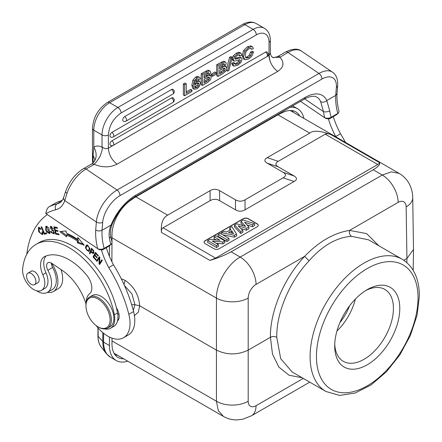 <?xml version="1.0" encoding="UTF-8"?>
<svg xmlns="http://www.w3.org/2000/svg" width="442" height="442" viewBox="0 0 442 442"><rect width="100%" height="100%" fill="white"/><g stroke="black" fill="none" stroke-linecap="round" stroke-linejoin="round"><path stroke-width="0.66" d="M109.45 337.047L109.45 345.539A32.774 18.923 120 0 0 116.24 360.545A32.774 18.923 120 0 0 127.705 361.153M109.45 245.84L109.45 256.349M303.853 118.373A32.774 18.923 120 0 0 297.593 108.749A32.774 18.923 120 0 0 290.179 107.279M299.775 116.019A29.183 16.851 120 0 0 295.797 111.859A29.183 16.851 120 0 0 281.908 112.914A33.675 19.442 -60 0 0 277.963 114.809L135.876 196.845L167.623 215.171C162.8 217.773 160.733 223.514 161.429 232.404L209.928 260.404C217.812 258.067 224.873 255.205 231.116 251.835L240.183 257.067C227.536 263.996 216.193 283.604 216.442 298.107L216.442 350.119C227.022 355.147 237.608 355.147 248.189 350.119L270.416 337.29C269.957 311.505 284.046 278.189 304.648 256.349C319.058 241.481 334.03 232.835 349.556 230.42L366.633 233.597L378.761 245.724M111.992 242.327L111.992 234.829A29.183 16.851 120 0 1 131.926 199.502A33.675 19.442 -60 0 1 135.876 196.845M111.992 243.354L111.887 261.681M111.992 338.124L111.992 344.075A29.183 16.851 120 0 0 118.036 357.434A29.183 16.851 120 0 0 123.627 358.799M115.213 354.992A29.183 16.851 120 0 0 117.279 355.13M293.427 112.351A29.183 16.851 120 0 0 292.272 110.633M121.252 278.747L125.136 280.377C134.036 286.56 138.882 295.035 139.678 305.803L216.442 350.119L216.442 401.237A22.448 13.188 0 0 0 248.189 401.237L248.189 298.107A11.227 6.536 -60.4 0 1 256.056 284.399L304.648 256.349L309.068 260.802C322.516 245.564 336.649 237.398 351.484 236.315L368.545 239.824L402.231 259.277A76.328 44.067 -60 0 0 343.644 279.488A76.328 44.067 -60 0 0 310.102 355.97A76.328 44.067 -60 0 0 310.096 356.534A76.328 44.067 -60 0 0 325.909 391.479L339.638 395.402L355.13 393.037L371.087 384.921L386.363 371.855L399.811 354.937L410.331 335.577L417.044 315.406L419.359 296.052C419.281 278.714 413.574 266.454 402.231 259.277M114.594 353.583L114.042 353.246A33.675 19.442 120 0 0 114.594 353.583L223.381 416.392L218.265 410.541L216.442 401.237L111.992 340.931M302.179 377.777L289.029 375.203L278.874 367.114L272.504 354.141L270.416 337.29C272.532 336.274 274.648 336.274 276.764 337.29C276.311 312.919 289.609 281.438 309.068 260.802M325.909 391.479L292.217 372.026L280.681 358.655L276.764 337.29M167.623 215.171L210.088 190.657C213.259 188.845 216.436 188.845 219.624 190.657L235.487 199.817C238.658 201.629 241.835 201.629 245.017 199.817L283.107 177.828C286.25 175.993 286.25 174.159 283.107 172.319L267.244 163.164C264.101 161.33 264.101 159.496 267.244 157.656L309.709 133.141L277.963 114.809M256.056 284.399A22.448 12.962 60 0 0 240.183 257.067L382.269 175.032A22.448 12.962 -120 0 1 398.143 202.37A11.227 6.536 -60.4 0 1 406.148 206.911A22.448 12.962 179.1 0 0 412.723 197.568C412.668 192.541 411.43 187.822 409.01 183.408C406.618 179.181 403.325 175.839 399.132 173.38L391.391 171.866L382.269 175.032L373.203 169.8C378.507 166.507 380.568 164.098 379.396 162.562L330.898 134.561C320.306 130.694 313.24 130.219 309.709 133.141M412.723 197.568L413.502 249.421L406.927 258.471L406.867 262.609M403.828 260.266L406.927 258.471L406.148 206.911M334.704 345.998A46.023 26.57 120 0 0 367.247 364.783A46.023 26.57 120 0 0 399.783 308.422A46.023 26.57 120 0 0 367.247 289.632L367.247 289.632A46.023 26.57 120 0 0 334.704 345.998M373.203 169.8L231.116 251.835M379.396 162.562C379.711 162.971 379.164 163.617 377.744 164.496L215.58 258.122L209.928 260.404M161.429 232.404C161.302 229.884 161.855 228.354 163.081 227.812L210.088 200.674C213.271 198.856 216.447 198.856 219.624 200.674L219.624 190.657M330.898 134.561C328.174 133.539 326.29 133.412 325.246 134.186L278.239 161.324C275.101 163.153 275.101 164.988 278.239 166.827L294.107 175.988C297.245 177.817 297.245 179.651 294.107 181.491L245.017 209.828C241.846 211.646 238.669 211.646 235.487 209.828L219.624 200.674M257.194 226.763A3.591 2.072 0 0 0 258.244 225.298A3.591 2.072 0 0 0 257.194 223.829L248.305 218.696A3.591 2.072 0 0 0 243.222 218.696L205.127 240.691A3.591 2.072 0 0 0 204.077 242.161A3.591 2.072 0 0 0 205.127 243.625L214.016 248.758A3.591 2.072 0 0 0 219.094 248.758L257.194 226.763M204.077 242.249A3.591 2.072 180 0 1 205.127 240.873L243.222 218.878A3.591 2.072 180 0 1 248.305 218.878L257.194 224.011A3.591 2.072 180 0 1 258.244 225.387M241.017 221.32L243.255 220.028L254.526 223.658L252.454 224.851L244.57 222.188L248.84 226.939L246.382 228.354L238.127 225.779L242.824 230.415L240.791 231.586L234.547 225.055L236.73 223.796L245.653 226.464L241.017 221.32L240.923 223.144L243.271 225.752M234.547 225.055L234.448 226.879L240.768 233.492L242.923 232.254L242.824 230.415M240.918 228.536L246.398 230.243L248.94 228.779L248.84 226.939M247.006 224.895L252.465 226.74L254.653 225.481L254.526 223.658M222.691 234.796L234.376 237.188L236.636 235.884L236.547 234.039L234.354 235.299L221.398 232.647L221.293 233.984M221.398 232.647L223.597 231.376L226.536 232.011L230.84 229.525L229.691 227.857L229.879 230.083M226.939 241.481L218.05 236.348L218.16 234.514L220.182 233.348L228.962 238.415L229.072 240.249L226.939 241.481L226.939 239.586L218.16 234.514M216.155 239.918L214.005 238.68L214.116 236.851L215.989 235.768L224.768 240.835L224.879 242.669L222.801 243.868L216.171 243.271M224.768 240.835L222.774 241.989L212.309 241.039L218.365 244.537L218.475 246.365L216.492 247.514L207.602 242.382L207.712 240.547L209.768 239.36L220.028 240.26L214.116 236.851M252.454 224.851L252.465 226.74M246.382 228.354L246.398 230.243M240.791 231.586L240.768 233.492M234.354 235.299L234.376 237.188M229.691 227.857L231.835 226.619L236.547 234.039M231.619 230.68L228.558 232.442L233.597 233.569L231.619 230.68L231.586 232.591L230.928 232.973M231.586 232.591L232.017 233.216M228.962 238.415L226.939 239.586M222.774 241.989L222.801 243.868M218.365 244.537L216.492 245.614L216.492 247.514M216.492 245.614L207.712 240.547M334.743 344.091A41.531 23.979 120 0 0 343.307 361.341A41.531 23.979 120 0 0 364.07 359.285A41.531 23.979 120 0 0 393.435 308.422A41.531 23.979 120 0 0 384.833 289.411A41.531 23.979 120 0 0 365.617 290.621M355.39 299.063A41.531 23.979 -60 0 1 336.942 331.014M339.926 322.566A35.691 20.608 120 0 0 349.561 305.875M110.588 328.213L113.76 326.378A20.205 11.663 -120 0 0 114.566 325.837A20.205 11.663 -120 0 0 117.473 321.063A20.205 11.663 -120 0 0 117.528 312.942A66.002 38.106 -120 0 0 116.373 307.72A66.002 38.106 -120 0 0 76.284 248.349A66.002 38.106 -120 0 0 39.222 242.525L36.045 244.36A66.002 38.106 60 0 1 73.112 250.183A66.002 38.106 60 0 1 114.356 314.776A20.205 11.663 60 0 1 110.588 328.213A20.205 11.663 60 0 1 104.771 328.925M117.473 321.063A11.227 6.481 -120 0 0 116.373 307.72M118.721 319.207A11.227 6.481 60 0 1 117.848 319.002M101.472 250.205A58.366 33.697 -120 0 0 108.738 267.576A103.268 59.62 60 0 1 128.821 314.295A31.426 18.144 60 0 1 123.522 337.727A31.426 18.144 60 0 1 105.87 334.953A31.426 18.144 60 0 1 96.091 325.544M86.008 303.93A40.41 23.332 -120 0 0 62.267 270.427L51.78 263.31A6.735 3.89 -120 0 0 47.996 262.719A6.735 3.89 -120 0 0 47.858 270.25A19.757 11.404 60 0 1 51.493 284.681A19.757 11.404 60 0 1 47.46 292.35A19.757 11.404 60 0 1 36.62 290.775M26.785 254.255A116.738 67.399 60 0 1 47.288 214.602M44.189 234.177L46.741 233.779L46.377 232.912L44.366 233.227L41.664 226.757L41.123 226.84L44.189 234.177L45.139 233.63L44.935 233.138M96.522 260.852L97.002 261.449L99.196 258.183L99.008 263.896L99.527 264.531L102.317 260.382L101.831 259.791L99.643 263.045L99.831 257.338L99.312 256.708L96.522 260.852L97.472 260.305L99.632 257.095M59.797 231.636L66.687 236.873L66.504 235.011A75.654 43.681 60 0 1 77.505 241.139L77.372 242.829L84.218 245.244L77.792 237.42L77.637 239.393A77.897 44.974 -120 0 0 66.311 233.083L66.096 230.906L59.797 231.636M93.047 256.973L96.013 260.261L96.295 259.719L93.859 257.012L94.671 255.443L96.87 257.879L97.146 257.338L94.953 254.901L95.682 253.487L98.03 256.089L98.312 255.548L95.439 252.365L93.047 256.973L94.002 256.426L95.864 252.835M42.012 231.84L42.261 233.337L41.907 233.956L39.57 232.31L38.83 228.221L40.769 229.359L41.167 228.989L38.399 227.42L38.669 231.774L42.415 234.73L42.636 231.934L42.012 231.84M55.615 234.094L59.057 234.807L58.852 233.945L56.018 233.359L55.427 230.879L57.979 231.409L57.775 230.553L55.222 230.022L54.686 227.79L57.41 228.354L57.206 227.497L53.874 226.801L55.615 234.094L56.548 233.47M92.975 249.824L91.428 248.266L89.433 253.294L89.975 253.841L90.787 251.796L91.837 252.857L93.461 253.537L93.577 250.498L92.975 249.824M54.499 232.475L53.648 232.967C52.681 233.277 51.885 232.702 51.272 231.249L50.736 231.271L51.377 232.619L54.034 233.835L53.084 230.039L51.957 229.47C50.206 228.332 49.968 227.569 51.239 227.182L52.747 228.702L53.294 228.691L50.294 226.442L52.101 230.404L53.001 230.846L53.62 232.984L54.57 232.437M51.869 226.641L50.725 227.265L52.012 226.74M45.719 230.127L46.631 231.962L49.626 233.647L48.83 227.95L45.824 226.293L45.719 230.127L46.211 229.84M85.687 246.514L85.538 248.095L88.781 251.537L89.897 248.404L86.643 244.995L85.687 246.514L86.638 245.967L87.157 244.84M86.196 302.516A20.205 11.663 60 0 1 89.577 293.764A13.47 7.779 -120 0 0 87.046 275.653A51.184 29.553 -120 0 0 72.201 261.708A51.184 29.553 -120 0 0 44.708 256.531A17.962 10.37 -120 0 0 44.272 256.763A17.962 10.37 -120 0 0 42.819 274.659A15.713 9.072 60 0 1 41.548 290.317L44.725 288.488A15.713 9.072 -120 0 0 47.913 282.626A15.713 9.072 -120 0 0 45.996 272.825A17.962 10.37 60 0 1 46.15 255.929M111.412 244.117L104.124 248.404A51.631 29.813 -120 0 1 102.527 240.531A51.631 29.813 -120 0 1 102.052 230.282C99.942 231.26 97.826 231.172 95.715 230.011L96.35 221.995A4.492 2.807 -175.5 0 0 102.688 222.309L102.052 230.282L110.975 225.133C109.235 229.536 108.71 233.84 109.401 238.045A4.492 2.017 170.8 0 0 110.727 236.271L112.053 242.575L111.412 244.117L109.157 246.056L102.494 249.907L99.174 249.647L45.741 213.486C46.609 209.58 47.797 207.309 49.305 206.663L56.178 202.707L62.294 200.292M98.71 249.382C97.66 248.78 100.66 250.498 98.726 249.387L99.174 249.647M102.494 249.907L104.124 248.404C102.041 249.437 99.909 249.575 97.721 248.818A56.123 32.404 -120 0 1 95.715 230.011M119.942 195.684L321.859 79.107A4.492 2.591 -120 0 0 318.975 73.471L287.98 52.443L279.941 57.256C284.582 62.598 283.841 67.311 277.725 71.4L117.08 164.148C110.047 167.64 102.478 167.722 94.378 164.391L94.002 164.435A4.492 2.591 -120 0 0 91.477 164.043L83.544 168.623C75.295 173.805 69.333 181.375 65.659 191.32A4.492 1.779 18.7 0 0 67.007 193.32L64.77 200.574A4.492 3.254 -162 0 1 63.676 197.353C62.736 200.066 61.399 201.889 59.681 202.823A30.084 17.371 -120 0 1 57.062 203.878A4.492 3.619 -104.2 0 0 55.742 209.757A34.57 19.962 -120 0 0 64.77 200.574L96.35 221.995A26.94 14.138 -55.8 0 1 117.058 190.043A4.492 2.591 60 0 1 119.942 195.684A22.448 11.785 -55.8 0 0 102.688 222.309M58.631 201.635A4.492 3.652 -112 0 0 58.256 201.817L62.239 200.381M326.798 100.527L329.732 110.837A4.492 2.017 170.8 0 1 323.45 111.616L320.61 101.544C322.71 102.654 324.759 102.323 326.771 100.549L335.721 95.378L337.031 93.566C336.721 99.047 337.395 105.036 339.053 111.522L338.412 113.058L331.124 117.345C329.036 118.384 326.903 118.522 324.721 117.76L300.488 101.323M110.975 225.133L112.014 224.63C117.318 212.331 124.815 203.171 134.495 197.16A4.492 2.591 60 0 0 135.418 195.414L304.947 97.533A35.918 18.851 124.2 0 1 322.246 95.339A35.918 18.851 124.2 0 1 326.771 100.549M336.434 114.798L329.489 118.848L326.29 118.666L324.721 117.76A56.123 32.404 -120 0 1 323.45 111.616L304.704 98.903M277.725 71.4A13.47 7.779 60 0 1 269.83 60.305L269.067 55.399L270.344 53.217L271.311 56.372L272.847 57.421L279.941 57.256M94.931 159.739L93.085 155.17L93.063 162.822M93.085 155.17L93.781 147.192L93.781 130.202A4.492 2.591 180 0 1 92.466 128.368L92.466 160.385L92.842 163.032M93.522 162.33L92.997 161.606A4.492 2.591 0 0 1 92.466 160.374M94.378 164.391C93.842 163.153 93.732 166.673 100.002 156.462C104.025 145.783 101.666 147.816 101.87 147.059L102.036 146.888C104.229 148.689 106.345 149.114 108.384 148.175C108.843 154.672 111.738 159.998 117.08 164.148M186.242 83.787L184.971 83.052L183.353 83.986L183.353 94.986L184.623 95.721L191.938 91.494L191.938 90.091L186.242 93.378L186.242 83.787L184.623 84.72L184.623 95.721M191.938 90.091L190.668 89.356L186.242 91.914M199.74 77.344L197.375 76.339L195.812 76.93L192.878 80.151L191.839 85.24L192.817 88.439L194.259 89.284L193.11 85.975L194.148 80.886L197.082 77.659L198.646 77.074L199.74 77.344L200.303 78.737L198.79 79.61L197.508 78.836M198.624 80.588L195.8 80.886L195.038 81.4M209.016 70.521L207.917 70.156L201.198 73.687L201.198 84.682L202.469 85.416L207.386 82.577L210.353 79.974L211.254 77.201L210.635 75.704L209.171 75.654L210.718 72.494L210.287 71.256L209.188 70.891L202.469 74.416L202.469 85.416M216.21 72.726L214.939 71.991L211.182 74.162L211.182 75.626L212.453 76.355L216.21 74.19L216.21 72.726L212.453 74.891L212.453 76.355M224.542 61.56L223.442 61.195L216.724 64.72L216.724 75.72L217.994 76.449L222.912 73.61L225.879 71.013L226.779 68.239L226.16 66.736L224.696 66.692L226.243 63.526L225.812 62.289L224.713 61.93L217.994 65.455L217.994 76.449M229.514 57.338L230.779 58.073L232.172 57.267L230.901 56.537L229.514 57.338L226.774 68.366M226.321 70.212L227.531 71.179L230.779 58.073M238.818 54.814L238.907 55.289L240.177 56.024L239.36 54.786L237.448 55.388L235.685 56.885L235.028 58.571L235.227 59.195L240.945 57.819L239.674 57.084L240.293 57.305L239.674 57.084L235.028 58.449M241.564 58.035L240.945 57.819L241.564 58.035L242.05 59.361L240.907 62.499L237.724 65.289L233.873 66.167L232.602 65.438L231.713 63.355L233.337 62.416L234.608 63.151L235.52 64.593L237.685 63.908L239.674 62.267L240.426 60.455L239.796 59.703L234.37 61.173L232.63 60.267L233.105 60.438L232.63 60.267L232.133 58.946L233.21 55.885L236.216 53.228L238.387 52.344L239.713 52.499L241.15 53.338L241.802 55.084L240.177 56.024M239.155 59.72L238.404 61.537L236.415 63.178L234.249 63.858M252.531 46.83L250.708 45.885L247.426 46.758L243.603 50.548L242.177 55.659L243.476 58.896L244.829 59.676L243.443 56.388L244.874 51.278L248.697 47.487L251.979 46.62L252.531 46.83L253.432 48.46L251.807 49.394L250.41 48.311M251.807 49.394L250.691 48.322L248.68 48.902L246.028 51.604L245.067 55.327L246.001 57.946L248.586 57.615L250.642 55.742L251.807 52.813L253.432 51.88L252.161 51.145L250.537 52.084L249.371 55.007L247.321 56.88L245.531 57.46M124.644 116.6A2.696 1.558 120 0 0 122.887 118.975A2.696 1.558 120 0 0 123.296 121.13A2.696 2.696 0 0 0 125.992 121.13A2.696 1.558 60 0 0 126.55 119.898A2.696 1.558 60 0 0 124.644 116.6L171.562 89.511A2.696 1.558 120 0 1 172.91 89.378A2.696 2.696 0 0 1 172.91 94.041A2.696 1.558 -120 0 0 173.468 92.809A2.696 1.558 -120 0 0 171.562 89.511M111.876 132.401A2.696 1.558 120 0 0 110.119 134.777A2.696 1.558 120 0 0 110.533 136.937A2.696 2.696 0 0 0 113.224 136.937A2.696 1.558 60 0 0 113.782 135.7A2.696 1.558 60 0 0 111.876 132.401L171.562 97.942A2.696 1.558 120 0 1 172.91 97.809A2.696 2.696 0 0 1 172.91 102.478A2.696 1.558 -120 0 0 173.468 101.24A2.696 1.558 -120 0 0 171.562 97.942M111.876 140.832A2.696 1.558 120 0 0 110.119 143.208A2.696 1.558 120 0 0 110.533 145.368A2.696 2.696 0 0 0 113.224 145.368A2.696 1.558 60 0 0 113.782 144.131A2.696 1.558 60 0 0 111.876 140.832L265.537 52.117A2.696 1.558 120 0 1 266.885 51.985A2.696 2.696 0 0 1 266.885 56.653A2.696 1.558 -120 0 0 267.443 55.416A2.696 1.558 -120 0 0 265.537 52.117M183.353 83.986L184.623 84.72M198.79 79.61L198.303 78.875L196.922 79.101L194.977 81.56L194.397 84.383L197.066 81.621L199.74 81.212L198.469 80.483M198.292 80.394L199.563 81.129L200.513 82.974L199.541 86.262L196.889 88.87L194.088 89.174L192.817 88.439M195.231 84.643L194.624 86.56L195.22 87.836L196.828 87.56L198.397 86.013L198.999 84.019L198.403 82.809L196.867 83.079L195.231 84.643M197.668 82.753L197.126 85.278L194.701 87.179M201.198 73.687L202.469 74.416M208.768 70.333L210.287 71.256M208.348 77.157L207.723 79.101L208.994 79.836L204.088 83.074L204.088 79.483L208.409 77.135L209.215 77.184M208.994 79.836L209.63 78.101L209.143 77.151M204.088 74.886L208.613 72.681L209.094 73.621L208.099 75.654L204.088 78.079L204.088 74.886M207.723 79.101L204.088 81.61M207.823 72.803L206.834 74.919L204.088 76.615M211.182 74.162L212.453 74.891M216.724 64.72L217.994 65.455M224.293 61.366L225.812 62.289M223.873 68.19L223.249 70.134L224.519 70.869L219.619 74.112L219.619 70.521L222.757 68.703L224.74 68.223M224.519 70.869L225.155 69.134L224.674 68.184M219.619 65.919L224.138 63.72L224.619 64.659L223.63 66.687L219.619 69.118L219.619 65.919M223.249 70.134L219.619 72.643M223.348 63.836L222.359 65.957L219.619 67.648M232.172 57.267L228.912 70.377L227.531 71.179M233.873 66.167L232.984 64.084L231.713 63.355M234.608 63.151L232.984 64.084M234.37 61.173L233.901 60.996L233.404 59.676L234.481 56.62L237.487 53.963L239.658 53.079L241.15 53.338M239.636 54.88L239.36 54.786M251.172 48.471L250.691 48.322M250.537 52.084L251.807 52.813M253.432 51.88L252.531 54.808L250.918 57.167L248.636 58.99L244.829 59.676M326.168 118.589L325.715 118.329M345.506 142.418A103.268 59.62 -120 0 0 340.5 133.771A58.366 33.697 60 0 1 333.307 116.644M328.467 119.147A58.366 33.697 -120 0 0 335.738 136.523A103.268 59.62 60 0 1 335.981 136.921M340.5 133.771L335.738 136.523M47.46 292.35L52.217 289.598A19.757 11.404 -120 0 0 52.62 267.504A6.735 3.89 60 0 1 51.366 263.062A6.735 3.89 60 0 1 51.366 263.051M123.522 337.727L128.285 334.975A31.426 18.144 -120 0 0 133.583 311.544A103.268 59.62 -120 0 0 113.5 264.83A58.366 33.697 60 0 1 106.307 247.702M51.366 263.062A22.001 12.702 60 0 1 57.841 283.002A22.001 12.702 60 0 1 53.344 291.543A22.001 12.702 60 0 1 47.377 292.394M113.5 264.83L108.738 267.576M53.344 291.543L58.106 288.792A22.001 12.702 -120 0 0 62.604 280.256A22.001 12.702 -120 0 0 60.946 269.532M46.581 233.404L45.139 233.63M102.152 260.183L100.594 262.498L99.643 263.045M100.157 263.587L99.958 263.349L99.008 263.896M99.815 257.83L99.196 258.183M99.958 263.349L99.975 262.852M66.554 235.498L61.25 231.47M77.637 239.393L78.621 238.431M83.195 243.995L78.322 242.277L77.372 242.829M78.322 242.277L78.455 240.592L77.505 241.139M78.455 240.592A75.654 43.681 -120 0 0 67.455 234.459L66.504 235.011M96.19 253.194L95.682 253.487M95.174 255.15L94.671 255.443M42.775 234.337L41.763 234.017M38.741 228.287L38.957 227.276M39.913 227.613L38.83 228.221M41.907 233.956L42.935 233.354M58.869 234.022L56.57 233.542M55.869 230.619L55.753 230.133M55.134 227.531L55.012 227.039M57.222 227.569L55.642 227.238L54.686 227.79M57.791 230.619L56.377 230.326L55.427 230.879M93.892 253.062L93.196 252.68M91.312 251.492L90.787 251.796M90.4 252.763L89.433 253.294M90.383 252.747L91.953 248.791M93.113 252.73L91.024 251.205L91.737 249.404L93.273 251.012L93.113 252.73L94.124 252.133M91.737 249.404L92.262 249.1M93.273 251.012L93.748 250.741M50.841 227.194L50.896 226.321M53.206 228.437L52.747 228.702M54.405 233.404L53.338 233.072M46.167 227.194L46.393 226.155M50.029 233.238L49.029 232.917M49.178 232.857L46.311 230.122L45.891 227.735L46.305 227.094L49.581 232.144L49.178 232.857L50.255 232.205M47.41 226.475L46.305 227.094M89.229 251.133L88.256 250.835M89.234 250.277L89.809 249.747M88.118 245.128L87.184 245.675C89.466 246.713 89.831 248.432 88.284 250.824C86.698 250.752 86.019 249.492 86.256 247.045L87.184 245.675L88.124 245.133M89.372 250.211L88.284 250.824M41.548 290.317A15.713 9.072 60 0 1 32.725 288.93A15.713 9.072 60 0 1 22.641 268.957A66.002 38.106 60 0 1 36.045 244.36M37.106 283.162A6.735 3.89 -120 0 0 37.774 282.902A6.735 3.89 -120 0 0 38.879 277.775A6.735 3.89 -120 0 0 34.819 271.836A6.735 3.89 -120 0 0 31.039 271.239A6.735 3.89 -120 0 0 30.481 271.692M98.025 326.842L98.654 327.207A17.962 10.37 -120 0 0 107.638 328.097L110.174 326.632A17.962 10.37 -120 0 0 113.13 312.953A17.962 10.37 -120 0 0 102.306 297.112A17.962 10.37 -120 0 0 92.218 295.527L89.676 296.991A17.962 10.37 -120 0 0 85.958 305.212L85.958 305.947A17.061 9.851 -120 0 0 96.969 326.185A17.061 9.851 -120 0 0 98.025 326.842A17.061 9.851 -120 0 0 110.075 320.478A17.061 9.851 -120 0 0 99.074 299.643A17.061 9.851 -120 0 0 85.958 305.947M35.697 279.858A6.624 3.823 60 0 1 34.542 284.642A6.624 3.823 60 0 1 26.763 277.957A6.624 3.823 60 0 1 27.918 273.167A6.624 3.823 60 0 1 35.697 279.858M107.638 328.097A17.962 10.37 -120 0 0 110.588 314.422A17.962 10.37 -120 0 0 99.765 298.577A17.962 10.37 -120 0 0 89.676 296.991M131.666 304.682L134.921 304.671L131.931 293.947L124.445 285.493M129.025 296.797L130.622 301.405M134.418 315.682L138.329 312.135L139.678 305.803L134.921 304.671L133.307 310.461M109.45 345.539L103.61 342.169A32.774 18.923 120 0 0 110.401 357.169L116.24 360.545M103.61 333.285L103.61 342.169L102.782 341.511A32.553 18.796 120 0 0 106.224 353.501L110.401 357.169M102.782 332.605L102.782 341.511L98.041 336.135A29.327 16.934 120 0 0 101.141 346.937L106.224 353.501M98.041 327.92L98.207 335.533M248.189 298.107A22.448 12.735 180 0 1 216.442 298.107L111.992 237.802M248.189 401.237A11.227 6.426 -59.6 0 0 256.056 405.695A22.448 12.962 60 0 1 251.41 415.817L309.737 382.142M256.056 405.695L303.295 378.424M290.355 110.577A33.675 19.442 120 0 0 290.206 110.494L399.143 173.386M398.143 202.37L349.556 230.42C349.02 233 349.666 234.962 351.484 236.315M418.038 298.394A71.836 41.476 120 0 0 418.044 297.875A71.836 41.476 -60 0 0 367.462 268.427A71.836 41.476 -60 0 0 316.45 356.02A71.836 41.476 120 0 0 316.45 356.545A71.836 41.476 -60 0 0 367.026 385.988A71.836 41.476 -60 0 0 418.038 298.394M163.081 227.812L215.58 258.122M377.744 164.496L325.246 134.186M210.088 190.657L210.088 200.674M235.487 199.817L235.487 209.828M245.017 209.828L245.017 199.817M283.107 177.828L294.107 181.491M294.107 175.988L283.107 172.319M267.244 163.164L278.239 166.827M278.239 161.324L267.244 157.656M109.157 246.056L110.793 244.553A51.631 29.813 60 0 1 109.401 238.045M45.907 213.663A118.08 68.173 60 0 1 55.742 209.757M94.002 164.435L86.063 169.021L117.058 190.043L318.975 73.471A26.94 14.138 -55.8 0 1 332.439 72.129C336.235 74.676 337.981 79.168 337.666 85.615A4.492 2.807 -175.5 0 1 336.351 87.405A22.448 11.785 -55.8 0 0 321.859 79.107M83.544 168.623A4.492 2.591 60 0 1 86.063 169.021A26.94 14.138 124.2 0 0 67.007 193.32M49.305 206.663A122.572 70.77 60 0 1 57.062 203.878L61.521 201.309M58.256 201.817A122.572 70.77 -120 0 0 55.974 202.817M135.418 195.414A35.918 18.851 124.2 0 0 111.003 225.122M336.158 114.997L337.787 113.495A51.631 29.813 60 0 1 336.207 105.71A51.631 29.813 60 0 1 335.721 95.378L336.351 87.405M329.732 110.837A51.631 29.813 -120 0 0 331.124 117.345L329.489 118.848M277.399 56.709A4.492 2.591 60 0 1 277.521 56.631A4.492 2.591 60 0 1 277.725 56.532A4.492 2.591 60 0 1 280.04 57.029M101.87 147.059A17.962 10.37 -120 0 0 93.781 147.192A13.47 10.978 -125.5 0 1 92.085 163.65L91.477 164.043A4.492 2.591 -120 0 0 91.356 164.12M94.925 159.916L94.732 160.358C93.643 162.275 92.759 163.374 92.085 163.65A13.47 10.978 -125.5 0 1 91.571 163.993M269.83 60.305A13.47 7.779 60 0 1 269.029 55.427L108.384 148.175L108.384 134.987A4.492 2.591 180 0 1 102.036 134.97A22.448 12.962 -60 0 1 117.909 107.472L253.155 29.387L244.901 24.625A4.492 2.591 -120 0 0 242.658 24.404L107.412 102.483A4.492 2.591 60 0 1 109.655 102.71A22.448 12.962 120 0 0 93.781 130.202L102.036 134.97L102.036 146.888M242.658 24.404C247.537 21.641 252.028 21.343 256.128 23.514A22.448 12.962 120 0 0 244.901 24.625L109.655 102.71L117.909 107.472A4.492 2.591 60 0 1 121.086 112.975C113.356 118.307 109.124 125.644 108.384 134.987M270.344 53.217L270.344 40.388A4.492 2.591 180 0 1 269.029 42.222A17.962 10.37 -60 0 0 256.332 34.89A4.492 2.591 -120 0 0 253.155 29.387A22.448 12.962 -60 0 1 264.382 28.277L256.128 23.514M256.332 34.89L121.086 112.975M269.067 55.399A4.492 2.591 -0 0 1 269.029 55.427L269.029 42.222M191.839 85.24L193.11 85.975M192.878 80.151L194.148 80.886M195.812 76.93L197.082 77.659M197.375 76.339L198.646 77.074M195.8 80.886L197.066 81.621M197.729 83.289L198.999 84.019M197.126 85.278L198.397 86.013M195.557 86.825L196.828 87.56M206.889 71.864L205.624 71.129M207.917 70.156L209.188 70.891M208.359 77.367L209.63 78.101M206.668 81.588L205.397 80.853M206.834 74.919L208.099 75.654M207.823 72.891L209.094 73.621M207.016 76.394L205.745 75.659M222.42 62.902L221.149 62.167M223.442 61.195L224.713 61.93M223.884 68.405L225.155 69.134M222.193 72.626L220.923 71.891M222.359 65.957L223.63 66.687M223.354 63.924L224.619 64.659M222.541 67.427L221.271 66.692M236.415 63.178L237.685 63.908M238.404 61.537L239.674 62.267M239.249 59.775L240.426 60.455M232.133 58.946L233.404 59.676M233.21 55.885L234.481 56.62M236.216 53.228L237.487 53.963M238.387 52.344L239.658 53.079M236.802 57.836L238.072 58.571M250.708 45.885L251.979 46.62M247.321 56.88L248.586 57.615M249.371 55.007L250.642 55.742M242.177 55.659L243.443 56.388M243.603 50.548L244.874 51.278M247.426 46.758L248.697 47.487M134.495 197.16L304.03 99.279A4.492 2.591 -120 0 0 304.947 97.533M320.61 101.544A31.426 16.498 124.2 0 0 317.218 97.317L315.245 96.472C315.732 96.141 309.483 95.748 304.03 99.279M301.444 51.106A26.94 14.138 124.2 0 0 287.98 52.443A4.492 2.591 -120 0 0 285.46 52.046C292.576 48.565 297.908 48.25 301.444 51.106L332.439 72.129M52.62 267.504L47.858 270.25M133.583 311.544L128.821 314.295M42.261 233.337L42.896 232.973M91.837 252.857L92.384 252.542M53.001 230.846L53.609 230.492M52.918 229.934L52.101 230.404M51.858 232.343L51.377 232.619M46.631 231.962L47.084 231.696M50.233 231.768L49.581 232.144M85.538 248.095L86.118 247.758M42.819 274.659L45.996 272.825M114.356 314.776L117.528 312.942M124.009 284.526L125.136 280.377M292.615 105.87L297.593 108.749M101.141 346.937C99.025 344.152 97.964 340.473 97.947 335.909L97.947 327.815M223.365 416.381C227.696 418.839 232.337 420.011 237.299 419.9L242.702 419.237L251.41 415.817M413.187 270.322L413.502 249.421M65.659 191.32L63.676 197.353M336.406 114.821L338.412 113.058M337.666 85.615L337.031 93.605M272.847 57.421L272.836 57.416C272.394 57.913 273.957 57.648 277.521 56.631L285.46 52.046M107.412 102.483C98.246 108.699 93.262 117.323 92.466 128.368M270.344 40.388C270.3 34.78 268.311 30.741 264.382 28.277M209.364 74.969L210.635 75.704M224.89 66.007L226.16 66.736M232.702 60.311L233.973 61.046M240.199 57.239L241.465 57.974M172.91 94.041L125.992 121.13M172.91 102.478L113.224 136.937M266.885 56.653L113.224 145.368M110.727 236.271C110.108 232.459 110.539 228.575 112.019 224.624M34.542 284.642L38.327 282.455M27.918 273.167L31.708 270.985M118.92 313.809L117.771 314.472"/></g></svg>
